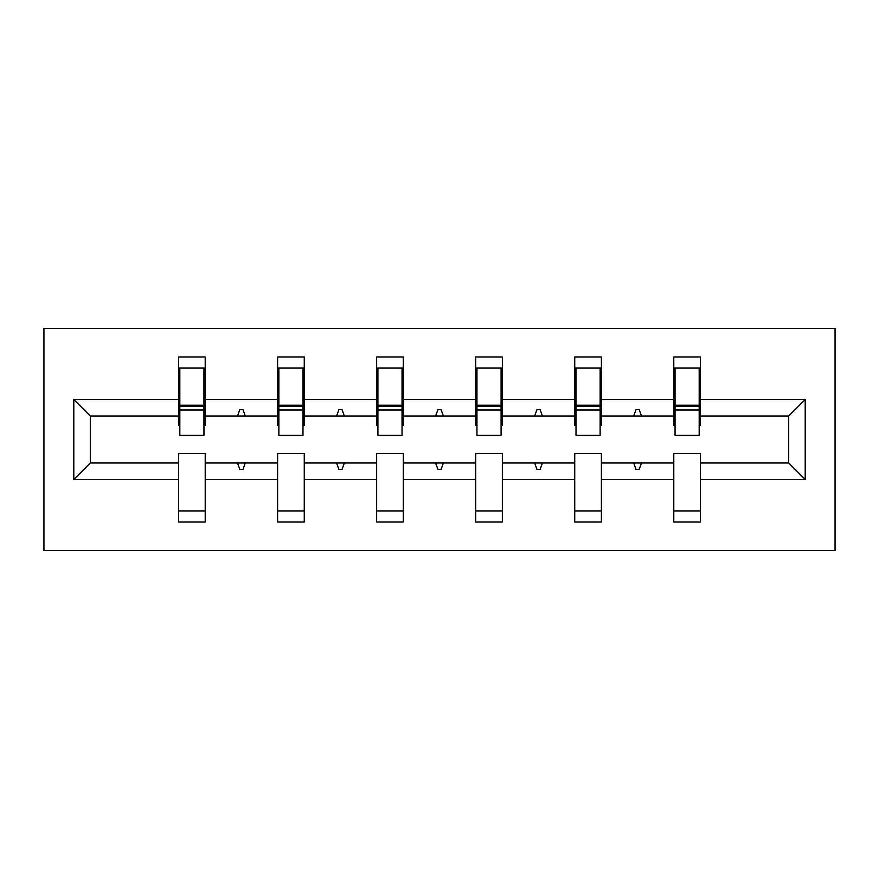<?xml version="1.0" encoding="UTF-8"?>
<svg xmlns="http://www.w3.org/2000/svg" width="879" height="879" viewBox="0 0 879 879"><rect width="100%" height="100%" fill="white"/><g stroke="black" fill="none" stroke-linecap="round" stroke-linejoin="round"><path stroke-width="1.32" d="M43.95 550.606L835.05 550.606L835.05 328.394L43.95 328.394L43.95 550.606M805.208 479.494L788.705 462.991L788.705 416.009L805.208 399.505L805.208 479.494L700.453 479.494L700.453 453.465L673.786 453.465L673.786 462.991L601.401 462.991L601.401 453.465L574.734 453.465L574.734 462.991L502.359 462.991L502.359 453.465L475.693 453.465L475.693 462.991L403.307 462.991L403.307 453.465L376.641 453.465L376.641 462.991L304.266 462.991L304.266 453.465L277.599 453.465L277.599 462.991L205.214 462.991L205.214 522.038L178.547 522.038L178.547 462.991L90.295 462.991L73.792 479.494L73.792 399.505L90.295 416.009L90.295 462.991M700.453 479.494L700.453 522.038L673.786 522.038L673.786 462.991M788.705 416.009L700.453 416.009L700.453 356.962L673.786 356.962L673.786 399.505L601.401 399.505L601.401 425.535L600.137 425.535M675.05 425.535L673.786 425.535L673.786 399.505M673.786 479.494L601.401 479.494L601.401 522.038L574.734 522.038L574.734 462.991M601.401 399.505L601.401 356.962L574.734 356.962L574.734 399.505L502.359 399.505L502.359 425.535L501.085 425.535M576.009 425.535L574.734 425.535L574.734 399.505M574.734 479.494L502.359 479.494L502.359 522.038L475.693 522.038L475.693 462.991M502.359 399.505L502.359 356.962L475.693 356.962L475.693 399.505L403.307 399.505L403.307 425.535L402.044 425.535M476.956 425.535L475.693 425.535L475.693 399.505M475.693 479.494L403.307 479.494L403.307 522.038L376.641 522.038L376.641 462.991M403.307 399.505L403.307 356.962L376.641 356.962L376.641 399.505L304.266 399.505L304.266 425.535L302.991 425.535M377.915 425.535L376.641 425.535L376.641 399.505M376.641 479.494L304.266 479.494L304.266 522.038L277.599 522.038L277.599 462.991M304.266 399.505L304.266 356.962L277.599 356.962L277.599 399.505L205.214 399.505L205.214 356.962L178.547 356.962L178.547 399.505L73.792 399.505M278.863 425.535L277.599 425.535L277.599 399.505M205.214 462.991L205.214 453.465L178.547 453.465L178.547 462.991M179.821 425.535L178.547 425.535L178.547 399.505M700.453 416.009L700.453 425.535L699.179 425.535M601.401 479.494L601.401 462.991M502.359 479.494L502.359 462.991M403.307 479.494L403.307 462.991M304.266 479.494L304.266 462.991M805.208 399.505L700.453 399.505M277.599 479.494L205.214 479.494M178.547 479.494L73.792 479.494M633.693 416.009L641.494 416.009L639.176 409.658L636 409.658L633.693 416.009L601.401 416.009M673.786 416.009L641.494 416.009M633.693 462.991L636 469.342L639.176 469.342L641.494 462.991M534.652 416.009L542.442 416.009L540.135 409.658L536.959 409.658L534.652 416.009L502.359 416.009M574.734 416.009L542.442 416.009M534.652 462.991L536.959 469.342L540.135 469.342L542.442 462.991M435.599 416.009L443.401 416.009L441.082 409.658L437.918 409.658L435.599 416.009L403.307 416.009M475.693 416.009L443.401 416.009M435.599 462.991L437.918 469.342L441.082 469.342L443.401 462.991M336.558 416.009L344.348 416.009L342.041 409.658L338.865 409.658L336.558 416.009L304.266 416.009M376.641 416.009L344.348 416.009M336.558 462.991L338.865 469.342L342.041 469.342L344.348 462.991M237.506 416.009L245.307 416.009L243 409.658L239.824 409.658L237.506 416.009L205.214 416.009L205.214 399.505M277.599 416.009L245.307 416.009M237.506 462.991L239.824 469.342L243 469.342L245.307 462.991M205.214 416.009L205.214 425.535L203.95 425.535M178.547 416.009L90.295 416.009M788.705 462.991L700.453 462.991M203.95 368.07L178.547 368.07L205.214 368.07L203.95 368.07L203.95 435.369L179.821 435.369L179.821 409.977L203.95 409.977M178.547 510.93L205.214 510.93M302.991 368.07L277.599 368.07L304.266 368.07L302.991 368.07L302.991 435.369L278.863 435.369L278.863 409.977L302.991 409.977M277.599 510.93L304.266 510.93M402.044 368.07L376.641 368.07L403.307 368.07L402.044 368.07L402.044 435.369L377.915 435.369L377.915 409.977L402.044 409.977M376.641 510.93L403.307 510.93M501.085 368.07L475.693 368.07L502.359 368.07L501.085 368.07L501.085 435.369L476.956 435.369L476.956 409.977L501.085 409.977M475.693 510.93L502.359 510.93M600.137 368.07L574.734 368.07L601.401 368.07L600.137 368.07L600.137 435.369L576.009 435.369L576.009 409.977L600.137 409.977M574.734 510.93L601.401 510.93M699.179 368.07L673.786 368.07L700.453 368.07L699.179 368.07L699.179 435.369L675.05 435.369L675.05 409.977L699.179 409.977M673.786 510.93L700.453 510.93M203.95 383.947L205.214 383.947M178.547 383.947L179.821 383.947M179.821 368.07L179.821 406.164L203.95 406.164M179.821 409.977L179.821 406.164M302.991 383.947L304.266 383.947M277.599 383.947L278.863 383.947M278.863 368.07L278.863 406.164L302.991 406.164M278.863 409.977L278.863 406.164M402.044 383.947L403.307 383.947M376.641 383.947L377.915 383.947M377.915 368.07L377.915 406.164L402.044 406.164M377.915 409.977L377.915 406.164M501.085 383.947L502.359 383.947M475.693 383.947L476.956 383.947M476.956 368.07L476.956 406.164L501.085 406.164M476.956 409.977L476.956 406.164M600.137 383.947L601.401 383.947M574.734 383.947L576.009 383.947M576.009 368.07L576.009 406.164L600.137 406.164M576.009 409.977L576.009 406.164M699.179 383.947L700.453 383.947M673.786 383.947L675.05 383.947M675.05 368.07L675.05 406.164L699.179 406.164M675.05 409.977L675.05 406.164M179.821 405.208L203.95 405.208M278.863 405.208L302.991 405.208M377.915 405.208L402.044 405.208M476.956 405.208L501.085 405.208M576.009 405.208L600.137 405.208M675.05 405.208L699.179 405.208"/></g></svg>
